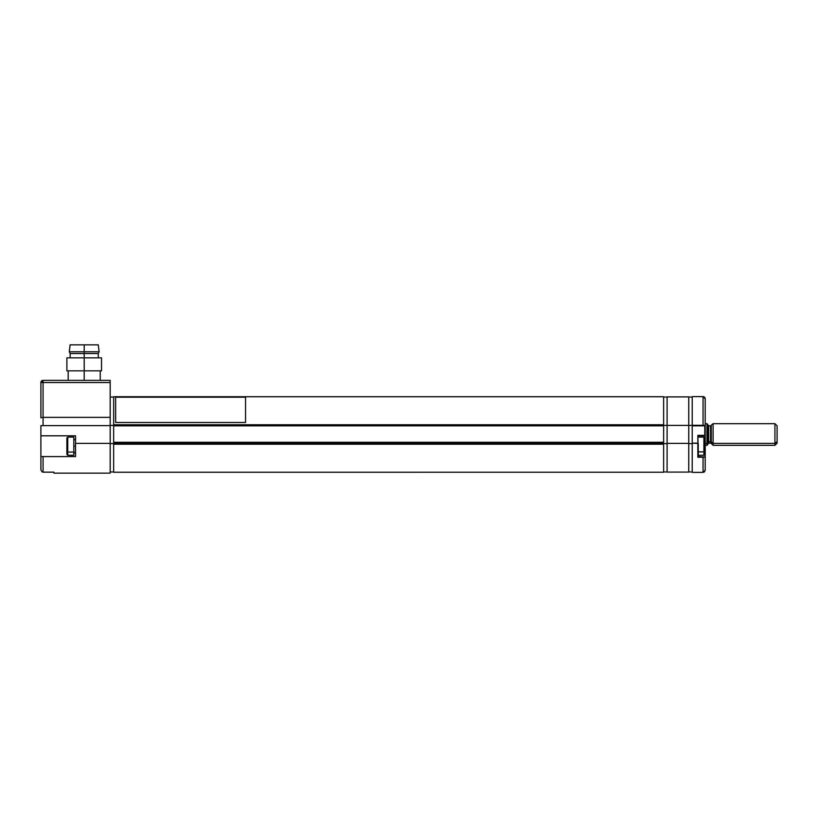 <?xml version="1.0" encoding="UTF-8"?>
<svg xmlns="http://www.w3.org/2000/svg" width="818" height="818" viewBox="0 0 818 818"><rect width="100%" height="100%" fill="white"/><g stroke="black" fill="none" stroke-linecap="round" stroke-linejoin="round"><path stroke-width="1.23" d="M113.651 443.09L113.651 442.293L663.643 442.293L663.643 443.162L113.651 443.162L113.651 444.235L663.643 444.235L663.643 443.162L113.651 443.162L113.651 396.73L663.643 396.761L663.643 424.757L663.643 396.761L113.651 396.761L113.651 424.757L663.643 424.757L663.643 425.83L663.643 424.757L113.651 424.757L113.651 425.83L663.643 425.83L663.643 442.293L113.651 442.293L113.651 425.83L663.643 425.83L663.643 443.09M663.643 443.162L663.643 444.235L113.651 444.235L113.651 472.231L663.643 472.231L663.643 444.235L663.643 472.231L113.651 472.262L663.643 472.231M113.651 443.162L113.651 472.231M667.099 472.088L688.756 472.088L688.756 443.376L667.099 443.376L667.099 472.088L688.756 472.088L688.756 443.376L667.099 443.376L667.099 425.401L688.756 425.401L688.756 443.376L688.756 396.904L667.099 396.904L667.099 425.401L692.222 425.401L688.756 425.401L688.756 396.904L667.099 396.904L667.099 472.088M698.224 456.833L697.846 443.162L692.222 443.162L692.222 425.83L703.051 425.83L703.051 425.299L692.222 425.299L692.222 425.83L704.779 425.83L704.779 435.36L697.846 435.36L698.286 456.659L698.265 443.448L692.222 443.162L692.222 472.385L703.051 472.375L692.222 472.375L692.222 425.299L704.85 425.34M697.979 457.15L703.051 457.272L703.051 472.385L704.37 471.914L705.208 470.166L703.051 472.375L703.051 457.272L705.208 457.017L698.286 456.587L697.846 457.272L704.635 457.19M698.286 456.587L705.208 457.017L705.208 470.166L705.208 435.36L697.846 435.36L697.846 457.272M698.286 435.8L704.779 435.8L698.286 435.8M704.911 397.691L705.208 398.816L703.051 396.607L692.222 396.618L703.051 396.607L703.051 425.299L703.051 396.618L705.208 398.826L705.208 425.401L705.208 398.826L703.46 396.658L704.267 396.996M692.222 396.618L692.222 425.299L692.222 396.607L703.47 396.648M705.208 423.233L705.208 457.017M705.208 435.36L705.208 434.501M704.871 397.64L704.278 397.006M663.643 471.955L667.099 471.955L663.643 471.955M667.099 443.591L663.643 443.591L667.099 443.591M663.643 425.401L667.099 425.401L663.643 425.401M667.099 397.047L663.643 397.047L667.099 397.047M688.756 471.955L692.222 471.955L688.756 471.955M692.222 443.591L688.756 443.591L692.222 443.591M692.222 397.047L688.756 397.047L692.222 397.047M703.909 451.873L703.909 455.278L703.909 451.873L698.286 451.873L703.909 451.873L703.909 437.098L703.909 451.873L704.779 451.331L703.909 451.873M697.846 455.278L703.909 455.278L704.779 454.419L704.779 437.957L703.909 437.098L697.846 437.098M704.779 454.389L704.779 437.988M66.882 454.419L67.751 455.278L73.814 455.278L73.814 452.057L67.751 452.057L67.751 437.098L67.751 452.057L73.814 452.057L73.814 437.098L67.751 437.098L66.882 437.957L66.882 451.505L67.751 452.057L67.751 455.278L67.751 452.057L66.882 451.505L66.882 454.419L66.882 438.008M75.542 446.188L73.814 446.188L75.542 446.188M110.185 443.376L75.542 443.376L75.542 435.8L40.9 435.8L75.542 435.8L75.542 456.587L75.542 443.376L110.185 443.376L110.185 473.152L110.185 417.364L43.068 417.364L43.068 425.616L110.185 425.616L110.185 443.376M43.068 456.587L43.068 472.16L42.229 471.986L43.068 472.16L42.229 471.986L43.068 472.16L43.068 456.587L75.542 456.587L41.084 456.587M40.9 456.587L40.9 469.941L42.229 471.986L40.9 469.941L40.9 425.616L43.068 425.616L40.9 425.616L40.9 435.8M41.258 425.616L110.185 425.616L110.185 382.527L40.9 382.527L40.941 417.773M43.068 425.616L43.068 417.364L41.064 417.681L43.068 417.364L43.068 382.527L43.068 417.364L110.185 417.364L110.185 380.36L43.068 380.36L43.068 382.527L110.185 382.527L110.185 380.36L43.068 380.36L40.9 382.527L43.068 382.527L43.068 380.36A2.168 2.168 0 0 0 40.9 382.527L40.9 417.875M40.9 435.994L40.9 456.383M43.068 472.16L53.896 472.16L53.896 473.152L53.896 472.16L43.068 472.16M40.9 469.941L42.229 471.986M113.651 397.047L110.185 397.047L113.651 397.047M110.185 425.401L113.651 425.401L110.185 425.401M113.651 443.591L110.185 443.591L113.651 443.591M110.185 471.955L113.651 471.955L110.185 471.955M84.203 351.781L99.142 351.781L84.203 351.781L84.203 353.519L98.283 353.519L84.203 353.519L84.203 370.84L101.524 370.84L84.203 370.84L84.203 380.36L84.203 370.84L66.882 370.84L84.203 370.84L84.203 357.844L66.882 357.844L84.203 357.844L84.203 353.519L70.133 353.519L84.203 353.519L84.203 351.781L69.264 351.781L84.203 351.781L84.203 344.848L84.203 351.781M98.283 344.848L70.133 344.848L98.283 344.848L99.142 351.781L98.283 353.519L98.283 357.844M101.524 357.844L84.203 357.844L101.524 357.844L101.524 370.84M245.553 397.221L115.635 397.221L115.635 422.497L245.553 422.497L245.553 397.221L115.635 397.221M245.553 422.507L115.635 422.497L245.553 422.507M774.932 443.376L777.1 441.597L777.1 425.83L777.1 441.597L774.932 443.376L774.932 423.673L774.932 443.376L713.102 443.376L774.932 443.376L774.932 445.319L774.932 443.376M710.586 443.07L710.586 425.83L713.102 423.673L713.102 443.376L713.102 423.673L774.932 423.673L777.1 425.83M711.271 425.503L711.271 441.873L713.102 443.376L711.271 441.873L711.271 443.397M710.586 425.83L708.674 425.83L708.674 443.162L710.586 443.162L710.586 441.597A0.869 0.706 180 0 1 711.271 441.873A0.869 0.706 -0 0 0 710.586 441.597L708.674 441.597L710.586 441.597L710.586 425.922M708.674 425.922L708.674 441.597A0.869 0.706 -0 0 0 707.815 442.313A0.869 0.706 180 0 1 708.674 441.597L708.674 443.07M706.946 423.775L706.946 443.376A0.869 0.706 -0 0 0 707.815 442.661L707.815 424.634M705.208 443.376L706.946 443.376L706.946 423.673L707.815 424.532L707.815 442.661A0.869 0.706 180 0 1 706.946 443.376L705.208 443.376M705.208 445.319L706.946 445.319L706.946 443.376L706.946 445.217M711.271 425.595L711.271 443.489L710.586 443.162M777.1 443.162L777.1 441.597L777.1 443.151L774.932 445.319L713.102 445.319L713.102 443.376L713.102 445.319L711.271 443.489M777.1 427.395L777.1 426.567M41.452 456.587L40.931 456.587L41.452 456.587M113.651 396.73L663.643 396.73M705.208 470.166L703.051 472.385L692.222 472.385M75.542 453.254L73.814 452.252M75.542 439.123L73.814 440.125M110.185 473.152L53.896 473.152M100.225 380.36L100.225 370.84M68.18 380.36L68.18 370.84M66.882 370.84L66.882 357.844M70.133 357.844L70.133 353.519L69.264 351.781L70.133 344.848M708.674 443.162L707.815 444.021M705.208 423.673L706.946 423.673M706.946 445.319L707.815 444.46M708.674 425.83L707.815 424.971"/></g></svg>
